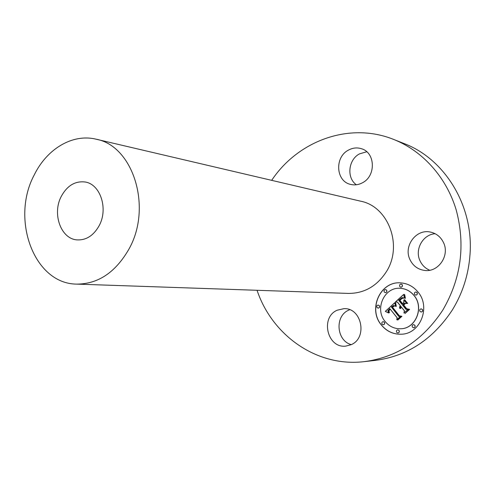 <?xml version="1.0" encoding="UTF-8"?>
<svg xmlns="http://www.w3.org/2000/svg" width="495" height="495" viewBox="0 0 495 495"><rect width="100%" height="100%" fill="white"/><g stroke="black" fill="none" stroke-linecap="round" stroke-linejoin="round"><path stroke-width="0.74" d="M351.11 344.706L345.683 346.129C327.306 348.4 320.079 317.487 337.101 310.241L343.982 308.651C361.752 307.642 367.878 337.93 351.11 344.706M351.277 344.625C336.458 340.82 334.558 316.175 348.542 310.229L349.674 309.734M271.681 180.341C297.903 140.865 349.402 121.523 393.816 139.497C422.507 150.901 446.36 177.074 456.217 210.01C465.616 245.279 461.123 278.673 442.74 310.192C422.879 340.275 396.724 357.427 364.277 361.635C316.707 367.377 272.052 335.251 257.053 290.287M96.018 139.182L360.651 201.193C388.321 206.415 403.165 245.638 386.372 271.693C376.93 286.197 364.271 293.442 348.381 293.417L76.744 284.111C33.945 284.012 10.42 218.976 34.316 174.785C46.963 148.902 72.524 133.433 96.018 139.182C133.124 145.672 152.708 207.485 128.824 249.307C115.428 272.467 98.066 284.068 76.744 284.111M348.362 150.158C352.718 147.776 357.149 147.318 361.653 148.785C375.488 152.782 376.052 176.171 362.408 182.804C358.504 184.864 354.525 185.39 350.472 184.375C335.864 181.244 334.441 157.237 348.362 150.158M443.557 242.699C449.924 255.556 438.36 272.411 424.735 270.449C417.86 269.509 412.898 265.827 409.86 259.392C403.363 245.978 416.239 228.671 430.452 232.075C436.435 233.417 440.804 236.957 443.557 242.699M417.78 291.772C413.207 286.388 407.564 283.431 400.857 282.899C380.537 280.739 367.581 308.979 381.311 324.943C386.595 331.353 393.253 334.441 401.284 334.212C420.404 334.063 431.157 306.721 417.78 291.772M393.816 139.497L404.106 143.569C444.541 158.759 473.777 205.629 470.009 254.517C468.555 274.713 462.621 293.269 452.207 310.179C432.766 339.521 407.119 356.258 375.272 360.391L364.277 361.635M356.344 184.771C346.407 177.872 348.257 159.668 359.475 153.889L366.739 151.755M429.722 270.233C425.248 268.339 421.988 265.134 419.933 260.618C414.569 249.362 422.947 234.432 435.167 233.72M400.907 282.899C380.606 280.783 367.698 308.991 381.404 324.943C386.682 331.328 393.321 334.422 401.327 334.212M99.068 225.844C93.506 235.62 86.198 240.304 77.146 239.889C60.805 239.036 51.864 213.518 61.405 196.144C67.246 185.65 75.061 180.922 84.849 181.968C100.287 183.831 108.603 208.84 99.068 225.844M400.647 328.76L400.69 328.754C415.856 328.822 424.512 307.209 413.95 295.348C410.281 291.023 405.752 288.678 400.362 288.313L400.313 288.313M385.419 292.65L385.469 292.65C386.861 292.322 387.239 291.475 386.607 290.107L385.525 289.569M415.819 295.131L415.868 295.131C417.304 294.797 417.693 293.937 417.031 292.545L415.918 292.001M400.925 287.18L400.975 287.187C402.404 286.871 402.8 286.011 402.15 284.619L401.08 284.081M413.746 327.77L413.795 327.77C415.132 327.374 415.478 326.514 414.822 325.19L413.572 324.627M421.208 312.023L421.257 312.023C422.65 311.658 423.015 310.792 422.353 309.431L421.165 308.874M383.334 324.757L383.384 324.757C384.689 324.38 385.03 323.532 384.398 322.22L383.198 321.67M378.199 308.137L378.248 308.137C379.597 307.785 379.95 306.943 379.325 305.607L378.192 305.062M397.986 332.968L398.029 332.962C399.335 332.566 399.669 331.712 399.026 330.413L397.776 329.849M385.116 321.478C389.225 326.44 394.385 328.866 400.597 328.76C415.769 328.829 424.425 307.209 413.857 295.348C410.188 291.023 405.659 288.678 400.269 288.307C384.355 286.809 374.331 308.985 385.116 321.478M384.33 292.112L385.37 292.644C386.762 292.322 387.146 291.475 386.508 290.101L385.481 289.563C384.077 289.884 383.699 290.732 384.33 292.112M414.699 294.581L415.775 295.131C417.211 294.797 417.601 293.931 416.939 292.539L415.874 291.994C414.426 292.322 414.037 293.182 414.699 294.581M399.849 286.642L400.876 287.18C402.311 286.865 402.707 286.005 402.058 284.613L401.037 284.074C399.595 284.384 399.199 285.244 399.849 286.642M412.483 327.207L413.702 327.777C415.039 327.381 415.385 326.521 414.73 325.196L413.529 324.627C412.18 325.017 411.834 325.877 412.483 327.207M420.007 311.46L421.165 312.023C422.557 311.658 422.928 310.792 422.266 309.431L421.115 308.874C419.717 309.233 419.345 310.093 420.007 311.46M384.299 322.226L383.149 321.67C381.837 322.041 381.496 322.889 382.121 324.206L383.285 324.763C384.59 324.38 384.931 323.538 384.299 322.226M379.226 305.601L378.143 305.062C376.794 305.403 376.435 306.25 377.06 307.593L378.149 308.137C379.498 307.785 379.851 306.943 379.226 305.601M398.933 330.413L397.732 329.849C396.421 330.239 396.08 331.093 396.724 332.405L397.937 332.968C399.242 332.572 399.576 331.718 398.933 330.413M394.732 302.816L385.302 311.374L388.55 312.976L387.913 310.662L389.757 308.571L390.004 309.066L388.569 310.91L389.045 312.679L389.386 312.704L388.928 310.712L390.264 309.214L397.083 317.747L396.773 319.764L400.412 316.466L398.716 316.379L391.384 306.999L393.513 305.514L395.623 306.281L394.732 302.816M395.641 302.983L395.332 302.785L395.412 303.596L396.21 306.38L395.641 302.983M394.385 306.021L393.568 305.953L392.046 307.172L399.193 316.113L401.321 316.46L397.497 319.918L397.869 319.987L401.946 316.299L399.378 315.829L392.486 307.197L394.385 306.021M403.691 294.414L395.425 301.975L397.38 302.092L400.288 305.706L399.564 306.974L399.688 308.36L400.863 306.424L401.191 306.826L400.399 308.496L401.377 307.061L404.347 310.755L403.945 313.057L407.886 309.493L405.956 309.301L402.46 304.969L404.291 303.305L406.791 303.503L403.883 299.914L403.778 302.525L402.571 303.627L399.904 300.323L402.008 298.485L403.543 298.114L401.996 298.2L399.521 300.273L402.367 303.806L401.878 304.252L398.654 300.248L401.86 297.718L404.452 298.176L403.691 294.414M404.731 294.865L404.65 296.932L405.399 298.312L404.731 294.865M407.713 303.385L404.403 299.741L407.713 303.385M403.728 305.069L405.374 303.571L403.345 305.019L406.581 309.029L408.994 309.517L404.978 313.552L409.631 309.344L406.698 308.744L403.728 305.069M394.707 302.717L385.401 311.374L388.532 312.945M389.757 308.571L390.097 309.072L388.668 310.91L389.243 312.834M390.264 309.214L397.176 317.74L396.879 319.659M393.661 305.508L395.616 306.269M395.629 302.742L396.291 306.343M394.113 305.854L392.139 307.178L399.286 316.107L401.414 316.46L397.887 319.968M403.697 294.5L395.517 301.975L397.473 302.099L400.381 305.706L399.663 306.974L399.855 308.397M400.863 306.424L401.284 306.826L400.696 308.521M401.377 307.061L404.446 310.755L404.056 312.958M404.291 303.305L406.785 303.497M403.976 300.026L403.871 302.525L402.571 303.627M403.072 297.984L401.501 298.559L399.614 300.279L402.46 303.806L401.878 304.252M402.54 297.606L404.44 298.132M404.551 294.37L405.219 298.33M404.724 299.698L407.478 303.429M405.04 303.559L403.437 305.019L406.673 309.029L409.087 309.517L404.99 313.539"/></g></svg>
